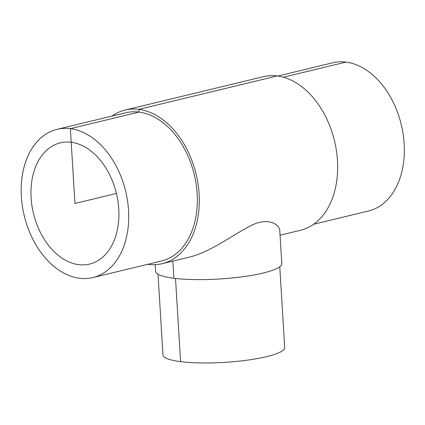 <?xml version="1.0" encoding="UTF-8"?>
<svg xmlns="http://www.w3.org/2000/svg" width="425" height="425" viewBox="0 0 425 425"><rect width="100%" height="100%" fill="white"/><g stroke="black" fill="none" stroke-linecap="round" stroke-linejoin="round"><path stroke-width="0.64" d="M71.198 142.274A62.363 42.67 76.4 0 1 117.938 201.211A62.363 42.67 76.4 0 1 89.579 264.084A62.363 42.67 76.4 0 1 33.469 213.483A62.363 42.67 76.4 0 1 60.302 142.848A62.363 42.67 76.4 0 1 71.198 142.274M111.881 116.115A79.013 54.06 76.4 0 1 125.035 110.086A79.013 54.06 76.4 0 1 138.837 109.363A79.013 54.06 76.4 0 1 198.055 184.036A79.013 54.06 76.4 0 1 162.127 263.697L188.758 257.263C209.838 252.413 231.126 235.886 250.171 226.036C268.032 216.421 279.459 224.597 279.767 230.435L281.802 263.574A63.213 11.592 176.5 0 1 281.807 263.755A63.213 11.592 176.5 0 1 242.601 276.765A63.213 11.592 176.5 0 1 173.894 278.253A63.213 11.592 176.5 0 1 155.608 271.288L155.205 264.69M279.767 266.751L284.707 347.491A60.987 11.183 176.5 0 1 247.318 360.161A60.987 11.183 176.5 0 1 180.593 361.654A60.987 11.183 176.5 0 1 162.956 354.933L158.015 274.199M57.046 129.359L125.683 112.784A76.234 52.163 76.4 0 1 139.007 112.083A76.234 52.163 76.4 0 1 196.143 184.137A76.234 52.163 76.4 0 1 161.479 260.998L92.841 277.573A76.234 52.163 76.4 0 1 24.241 215.709A76.234 52.163 76.4 0 1 57.046 129.359A76.234 52.163 76.4 0 1 70.369 128.663A76.234 52.163 76.4 0 1 127.505 200.712A76.234 52.163 76.4 0 1 92.841 277.573M162.127 263.697A79.013 54.06 76.4 0 1 147.672 264.329M125.035 110.086L263.388 76.675A79.013 54.06 76.4 0 1 277.196 75.953A79.013 54.06 76.4 0 1 336.414 150.625A79.013 54.06 76.4 0 1 300.486 230.281L280.07 235.211M277.844 76.038L332.679 62.799A76.234 52.163 76.4 0 1 345.998 62.098A76.234 52.163 76.4 0 1 403.139 134.146A76.234 52.163 76.4 0 1 368.47 211.012L313.639 224.251M116.418 193.449L74.943 203.463L70.369 128.663L139.007 112.083L138.837 109.363L277.196 75.953M283.406 77.217L345.998 62.098M172.842 261.109L173.894 278.253M175.504 278.449L180.593 361.654"/></g></svg>
